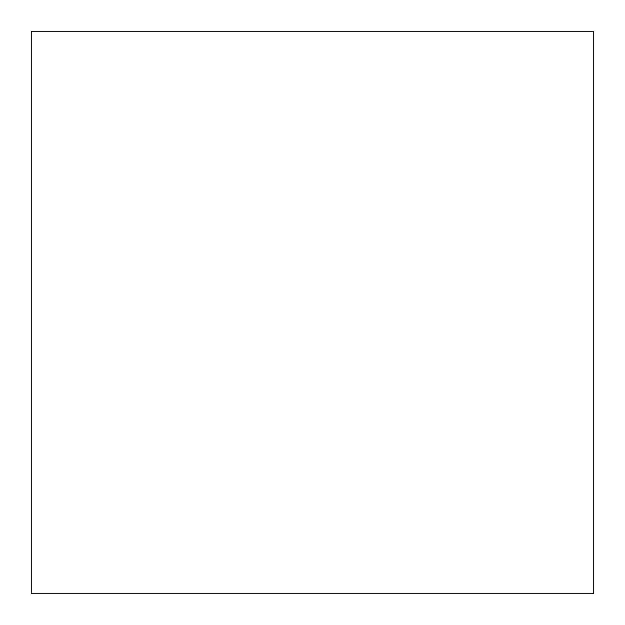 <?xml version="1.0" encoding="UTF-8"?>
<svg xmlns="http://www.w3.org/2000/svg" width="625" height="625" viewBox="0 0 625 625"><rect width="100%" height="100%" fill="white"/><g stroke="black" fill="none" stroke-linecap="round" stroke-linejoin="round"><path stroke-width="0.94" d="M593.75 31.25L31.25 31.25L593.75 31.25L31.25 31.25L31.25 593.75L31.25 31.25L593.75 31.25L593.75 593.75L31.25 593.75L593.75 593.75L593.75 31.25"/></g></svg>
